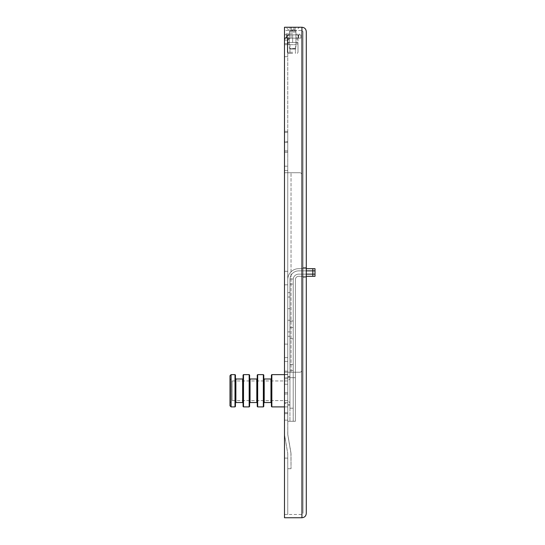 <?xml version="1.0" encoding="UTF-8"?>
<svg xmlns="http://www.w3.org/2000/svg" width="545" height="545" viewBox="0 0 545 545"><rect width="100%" height="100%" fill="white"/><g stroke="black" fill="none" stroke-linecap="round" stroke-linejoin="round"><path stroke-width="0.41" stroke-dasharray="2.73 2.04" d="M284.49 434.338L287.76 453.74L284.49 434.338L284.49 394.028L284.49 434.338L287.712 453.174L287.76 468.714L291.03 468.714L291.03 453.74L291.03 468.714L287.76 468.714L287.712 453.174L284.49 434.338L284.49 378.768L284.49 434.338M291.03 453.74L287.808 434.903L290.928 452.609L291.03 468.714L290.928 452.609L287.76 434.338L291.03 453.74M287.76 434.338L287.76 394.028L284.49 394.028L284.49 374.408L284.49 394.028L287.76 394.028L287.808 434.903L287.76 378.768L287.76 394.028L284.49 394.028L287.76 394.028L287.76 434.338M287.76 403.327L287.76 392.652L287.76 413.675L287.76 392.652L287.76 413.675L287.76 403.327L284.49 403.327L284.49 413.675L284.49 392.652L284.49 413.675L284.49 392.652L284.49 413.675L284.49 403.327L287.76 403.327M287.76 132.326L287.76 152.348L287.76 131.325L287.76 152.348L287.76 131.325L287.76 132.326L284.49 132.326L284.49 152.348L284.49 131.325L284.49 152.348L284.49 131.325L284.49 132.326L287.76 132.326M287.76 377.685L287.76 384.225L287.76 371.145L287.76 384.225L287.76 377.685L295.39 377.685L295.39 279.585A3.27 3.27 0 0 1 298.66 276.315L306.29 276.315L298.66 276.315A3.27 3.27 0 0 0 295.39 279.585L295.39 421.285L295.39 377.685L289.94 377.685L289.94 279.585A8.72 8.72 0 0 1 298.66 270.865A8.72 8.72 0 0 0 289.96 278.992A8.72 8.72 0 0 1 298.66 270.865L315.01 270.865L315.01 274.135L298.66 274.135A5.45 5.45 0 0 0 293.244 278.992L293.21 279.585L293.244 278.992A5.45 5.45 0 0 1 298.66 274.135L315.01 274.135L315.01 270.865L298.66 270.865L315.01 270.865L315.01 274.135L298.66 274.135A5.45 5.45 0 0 0 293.21 279.585L293.21 284.061L293.21 279.585A5.45 5.45 0 0 1 298.66 274.135A5.45 5.45 0 0 0 293.244 278.992L293.21 279.585L293.244 278.992A5.45 5.45 0 0 1 298.66 274.135L315.01 274.135L315.01 268.685L298.66 268.685A10.9 10.9 0 0 0 287.76 279.585A10.9 10.9 0 0 1 298.66 268.685L306.29 268.685L298.66 268.685A10.9 10.9 0 0 0 287.76 279.585L287.76 292.665L289.94 292.665L287.76 292.665L287.76 331.905L287.76 292.665L289.94 292.665L289.94 336.265L287.76 336.265L287.76 331.905L287.76 336.265L289.94 336.265L289.94 292.665L289.94 331.905L289.94 292.665L287.76 292.665L289.94 292.665L289.94 421.285L289.96 278.992A8.72 8.72 0 0 1 298.66 270.865A8.72 8.72 0 0 0 289.96 278.992L289.94 377.685L293.21 377.685L293.21 279.585L293.21 421.285L293.21 377.685L289.94 377.685L293.21 377.685L293.21 421.285L289.94 421.285L293.21 421.285L293.21 279.585L293.21 327.545L293.21 321.005L289.94 321.005L289.94 327.545L293.21 327.545L289.94 327.545L289.94 321.005L293.21 321.005L293.21 279.585A5.45 5.45 0 0 1 298.66 274.135A5.45 5.45 0 0 0 293.21 279.585L293.21 377.685L295.39 377.685L295.39 421.285L293.21 421.285L295.39 421.285L295.39 377.685L293.21 377.685L295.39 377.685L295.39 279.585A3.27 3.27 0 0 1 298.66 276.315A3.27 3.27 0 0 0 295.39 279.585L295.39 377.685L287.76 377.685L287.76 421.285L295.39 421.285L287.76 421.285L287.76 377.685L287.76 384.225L287.76 377.685L289.94 377.685L287.76 377.685L287.76 421.285L289.94 421.285L287.76 421.285L287.76 377.685L289.94 377.685L287.76 377.685L287.76 336.265L289.94 336.265L287.76 336.265L289.94 336.265L287.76 336.265L287.76 384.225L287.76 336.265L287.76 377.685L284.49 377.685L284.49 384.225L284.49 371.145L284.49 384.225L284.49 377.685L295.39 377.685L284.49 377.685L284.49 384.225L287.76 384.225L284.49 384.225L287.76 384.225L284.49 384.225L287.76 384.225L284.49 384.225L287.76 384.225L284.49 384.225L284.49 371.145L287.76 371.145L284.49 371.145L287.76 371.145L284.49 371.145L287.76 371.145L284.49 371.145L287.76 371.145L284.49 371.145L284.49 377.685L287.76 377.685M287.76 278.059L287.76 271.301L287.76 278.059M287.76 350.871L287.76 357.629L287.76 350.871M287.76 390.765L287.76 420.147L287.76 390.765M287.76 378.768L287.76 394.028L287.76 374.408L284.49 374.408L284.49 37.939L284.49 56.68L287.76 56.68L287.76 40.119L287.76 56.68L284.49 56.68L287.76 56.68L287.76 41.42A3.27 3.27 0 0 1 291.03 38.15L298.66 38.15L291.03 38.15L291.03 34.88A6.54 6.54 0 0 0 284.49 41.42L284.49 56.68L287.76 56.68L287.76 41.42A3.27 3.27 0 0 1 291.03 38.15A3.27 3.27 0 0 0 287.76 41.42L287.76 37.939L287.76 41.42A3.27 3.27 0 0 1 291.03 38.15L291.03 34.88L286.67 34.88L300.84 34.88L291.03 34.88L291.03 38.15A3.27 3.27 0 0 0 287.76 41.42A3.27 3.27 0 0 1 291.03 38.15L291.03 34.88A6.54 6.54 0 0 0 284.49 41.42L284.49 374.408L287.76 374.408L287.76 172.731L287.76 372.228L291.03 372.228L284.49 372.228L287.76 372.228L287.76 378.768L284.49 378.768L284.49 374.408L287.76 374.408L284.49 374.408L287.76 374.408L284.49 374.408L284.49 378.768L287.76 378.768M287.76 170.551L287.76 150.931L287.76 170.551L284.49 170.551L287.76 170.551L284.49 170.551L287.76 170.551L287.76 172.731L299.75 172.731A2.18 2.18 0 0 1 301.93 174.911L301.93 370.048A2.18 2.18 0 0 1 299.75 372.228A2.18 2.18 0 0 0 301.93 370.048L301.93 174.911A2.18 2.18 0 0 0 299.75 172.731L287.76 172.731L287.76 372.228L287.76 166.191L287.76 170.551L284.49 170.551L284.49 38.259L284.49 170.551L287.76 170.551M287.76 150.931L287.76 37.939L287.76 150.931L284.49 150.931L287.76 150.931M284.49 390.765L284.49 420.147L284.49 390.765M284.49 278.059L284.49 271.301L284.49 278.059M284.49 350.871L284.49 357.629L284.49 350.871M284.49 172.731L299.75 172.731L284.49 172.731L287.76 172.731L284.49 172.731L284.49 170.551L284.49 172.731L291.03 172.731L284.49 172.731L284.49 372.228L299.75 372.228A2.18 2.18 0 0 0 301.93 370.048A2.18 2.18 0 0 1 299.75 372.228L291.03 372.228L299.75 372.228A2.18 2.18 0 0 0 301.93 370.048L301.93 174.911A2.18 2.18 0 0 0 299.75 172.731A2.18 2.18 0 0 1 301.93 174.911L301.93 370.048L301.93 174.911A2.18 2.18 0 0 0 299.75 172.731A2.18 2.18 0 0 1 301.93 174.911A2.18 2.18 0 0 0 299.75 172.731L291.03 172.731L299.75 172.731A2.18 2.18 0 0 1 301.93 174.911L301.93 370.048A2.18 2.18 0 0 1 299.75 372.228L291.03 372.228L299.75 372.228A2.18 2.18 0 0 0 301.93 370.048A2.18 2.18 0 0 1 299.75 372.228L284.49 372.228L291.03 372.228L284.49 372.228L284.49 374.408L287.76 374.408L284.49 374.408L284.49 172.731M298.224 38.15L287.106 38.15L298.224 38.15L287.106 38.15L298.224 38.15L298.224 34.88L287.106 34.88L298.224 34.88L298.224 38.15L298.224 34.88L292.665 34.88L292.665 38.15L292.665 34.88L286.125 34.88L299.205 34.88L286.125 34.88L298.006 34.88L287.106 34.88L287.106 38.15L287.106 34.88L298.224 34.88L298.224 38.15M284.49 38.15L286.67 38.15L284.49 38.15L284.49 34.88L286.67 34.88L284.49 34.88L284.49 38.15L284.49 34.88L284.49 38.15L291.03 38.15A3.27 3.27 0 0 0 287.76 41.42A3.27 3.27 0 0 1 291.03 38.15L284.49 38.15M284.49 41.42A6.54 6.54 0 0 1 291.03 34.88L291.03 38.15L291.03 34.88A6.54 6.54 0 0 0 284.49 41.42A6.54 6.54 0 0 1 291.03 34.88L298.66 34.88L291.03 34.88A6.54 6.54 0 0 0 284.49 41.42A6.54 6.54 0 0 1 291.03 34.88A6.54 6.54 0 0 0 284.49 41.42L284.49 56.68L284.49 41.42M300.84 38.15L300.84 34.88L300.84 38.15L300.84 34.88L300.84 38.15L298.66 38.15L300.84 38.15M292.665 53.41L287.978 53.41L292.665 53.41M292.665 52.279L287.324 52.279L292.665 52.279M292.665 42.51L287.324 42.51L298.006 42.51L292.665 42.51L292.665 34.88L292.665 42.51L287.324 42.51L287.324 34.88L287.324 42.51L295.336 42.51L292.665 42.51L292.665 34.88L292.665 42.51L289.995 42.51L298.006 42.51L298.006 34.88L298.006 42.51L292.665 42.51M292.665 44.69L288.305 44.69L292.665 44.69M292.665 33.79L286.125 33.79L292.665 33.79M303.02 31.61L303.02 513.39L303.02 31.61L301.93 30.52L301.93 272.5L301.93 30.52L296.153 30.52L295.717 32.046L289.613 32.046L295.717 32.046L289.613 32.046L295.717 32.046L295.717 30.956L289.613 30.956L295.717 30.956L299.205 27.468L286.125 27.468L299.423 27.25L285.907 27.25L289.613 30.956L295.717 30.956L289.613 30.956L289.613 32.046L289.177 30.52L296.153 30.52L284.49 30.52L284.49 458.1L284.49 30.52M295.935 44.69L295.935 32.046L289.395 32.046L295.935 32.046L295.935 48.396L289.395 48.396L295.935 48.396L295.281 49.05L290.049 49.05L295.281 49.05L290.049 49.05L289.395 48.396L289.395 32.046L295.935 32.046L289.395 32.046L289.395 44.69L295.935 44.69L289.395 44.69M291.405 29.866L295.186 29.866L291.405 29.866L291.405 27.25L290.144 27.25L290.144 29.866L290.144 27.25L291.405 27.25L291.405 29.866L291.405 27.25L293.925 27.25L293.925 29.866L295.186 29.866L293.925 29.866L293.925 27.25L290.144 27.25L291.405 27.25L291.405 29.866M295.186 27.25L295.186 29.866L295.186 27.25L293.925 27.25L295.186 27.25L293.925 27.25L293.925 29.866L293.925 27.25L295.186 27.25M286.125 27.25L299.205 27.25L286.125 27.257M287.76 453.74L287.76 468.714L291.03 468.714L287.76 468.714L287.76 453.74M303.02 267.595L306.29 267.595L306.29 277.187L306.29 267.595L303.02 267.595L303.02 277.187L303.02 267.595M303.02 277.405L306.29 277.187L303.02 277.405M284.49 517.75L284.49 27.25M306.29 513.39L306.29 31.61M287.76 458.1L284.49 458.1L284.49 514.48L284.49 458.1L287.76 458.1L287.76 514.48L287.76 458.1L287.76 514.48L287.76 458.1L284.49 458.1L287.76 458.1M291.405 27.25L293.925 27.25L291.405 27.25M289.94 44.69L289.94 53.41L289.94 48.941L295.39 48.941L289.94 48.941L295.39 48.941L295.39 53.41L295.39 44.69M287.324 42.51L289.995 42.51L287.324 42.51L289.995 42.51L287.324 42.51L287.324 34.88L287.324 52.279L287.324 42.51M298.006 42.51L298.006 52.279L298.006 42.51M293.21 364.605L289.94 364.605L293.21 364.605L293.21 338.765L293.21 364.605L289.94 364.605L293.21 364.605L293.21 408.205L293.21 364.605L289.94 364.605L289.94 408.205L293.21 408.205L293.21 370.443L293.21 408.205L289.94 408.205L289.94 327.545L293.21 327.545L293.21 338.765L293.21 284.061L293.21 370.443L293.21 327.545L289.94 327.545L293.21 327.545L289.94 327.545L289.94 370.443L289.94 364.605L293.21 364.605M289.94 321.005L293.21 321.005L289.94 321.005L293.21 321.005L289.94 321.005L289.94 284.061L289.94 321.005L289.94 284.061L289.94 321.005L293.21 321.005L289.94 321.005L289.94 327.545L293.21 327.545L289.94 327.545L289.94 338.765L289.94 321.005M312.83 276.315L298.66 276.315L315.01 276.315L315.01 268.685L298.66 268.685A10.9 10.9 0 0 0 287.76 279.585L287.76 292.665L287.76 279.585L287.76 292.665L289.94 292.665L289.94 279.585A8.72 8.72 0 0 1 298.66 270.865A8.72 8.72 0 0 0 289.94 279.585A8.72 8.72 0 0 1 298.66 270.865L315.01 270.865L315.01 274.135L298.66 274.135L315.01 274.135L315.01 276.315L312.83 276.315L312.83 268.685L312.83 270.865L298.66 270.865L315.01 270.865L312.83 270.865L312.83 276.315M287.76 406.849L287.76 374.633L287.76 406.849M289.94 390.765L289.94 376.486L289.94 390.765M289.94 314.465L289.94 308.688L289.94 314.465M287.76 314.465L287.76 308.688L287.76 314.465M287.76 142.306L287.76 131.325L287.76 151.033L287.76 142.306L284.49 142.306L284.49 131.325L284.49 151.033L284.49 142.306L287.76 142.306M287.76 141.673L287.76 152.348L287.76 141.673L284.49 141.673L284.49 152.348L284.49 141.673L287.76 141.673M287.76 38.259L287.76 40.119L287.76 37.939L284.49 37.939L287.76 38.259M287.76 43.6L287.76 44.69L287.76 43.6L284.49 43.6L284.49 44.69L284.49 43.6L284.49 44.69L284.49 43.6L287.76 43.6M287.106 34.88L287.106 38.15L287.106 34.88M298.66 34.88L300.84 34.88L298.66 34.88L298.66 38.15L298.66 34.88M284.49 371.145L284.49 384.225L284.49 371.145M284.49 40.119L284.49 37.939L284.49 40.119L287.76 40.119L284.49 40.119M289.94 378.809L289.94 402.755L289.94 378.809M289.94 404.785L289.94 376.704L289.94 404.785M287.76 400.548L287.76 380.955L287.76 400.548M232.17 400.548L232.17 380.955L232.17 400.548M287.76 404.785L287.76 376.704L287.76 404.785M235.004 374.681L235.004 406.897L235.004 374.681M231.08 406.897L231.08 374.633L231.08 406.897M235.44 378.591L235.44 402.973L235.44 378.591M235.44 375.11L235.44 406.461L235.44 375.11M229.99 375.723L229.99 405.807L229.99 375.723M229.99 402.721L229.99 378.775L229.99 402.721M271.41 375.069L271.41 406.461L271.41 375.069M271.846 406.897L271.846 374.633L271.846 406.897M263.78 375.11L263.78 406.461L263.78 375.11M263.344 374.681L263.344 406.897L263.344 374.681M257.24 375.069L257.24 406.461L257.24 375.069M257.676 406.897L257.676 374.633L257.676 406.897M249.61 375.11L249.61 406.461L249.61 375.11M249.174 374.681L249.174 406.897L249.174 374.681M243.07 375.069L243.07 406.461L243.07 375.069M243.506 406.897L243.506 374.633L243.506 406.897M270.974 378.993L270.974 402.537L270.974 378.993M271.41 402.939L271.41 378.557L271.41 402.939M264.216 379.027L264.216 402.537L264.216 379.027M263.78 378.591L263.78 402.973L263.78 378.591M256.804 378.993L256.804 402.537L256.804 378.993M257.24 402.939L257.24 378.557L257.24 402.939M250.046 379.027L250.046 402.537L250.046 379.027M249.61 378.591L249.61 402.973L249.61 378.591M242.634 378.993L242.634 402.537L242.634 378.993M243.07 402.939L243.07 378.557L243.07 402.939M235.876 379.027L235.876 402.537L235.876 379.027M289.94 408.205L289.94 370.443L289.94 408.205L293.21 408.205L289.94 408.205M287.76 336.265L289.94 336.265L287.76 336.265L287.76 297.025L287.76 336.265M287.76 292.665L289.94 292.665L287.76 292.665L287.76 297.025L287.76 292.665M287.76 393.967L284.49 393.967L287.76 393.967M291.03 372.228L291.03 172.731L291.03 372.228M287.76 412.674L284.49 412.674L287.76 412.674M287.76 402.694L284.49 402.694L287.76 402.694M284.49 132.36L287.76 132.36L284.49 132.36M284.49 166.191L287.76 166.191L284.49 166.191M286.67 34.88L286.67 38.15L286.67 34.88M287.76 151.033L284.49 151.033L287.76 151.033M303.02 277.187L306.29 277.187L303.02 277.187M303.02 267.813L306.29 267.813L303.02 267.813M301.93 27.25L301.93 517.75M301.93 272.5L301.93 514.48L301.93 272.5M293.21 338.765L289.94 338.765L293.21 338.765M289.94 284.061L293.21 284.061L289.94 284.061M293.244 278.992L289.96 278.992L293.244 278.992M293.21 370.443L289.94 370.443L293.21 370.443M287.76 331.905L289.94 331.905L287.76 331.905M289.94 297.025L287.76 297.025L289.94 297.025M287.76 361.383L284.49 361.383L287.76 361.383M287.76 420.147L284.49 420.147L287.76 420.147M284.49 44.69L287.76 44.69L284.49 44.69M287.76 392.652L284.49 392.652L287.76 392.652M287.76 413.675L284.49 413.675L287.76 413.675M287.76 131.325L284.49 131.325L287.76 131.325M287.76 271.301L284.49 271.301L287.76 271.301M287.76 284.817L284.49 284.817L287.76 284.817M287.76 152.348L284.49 152.348L287.76 152.348M284.49 37.939L287.76 37.939L284.49 37.939M287.76 344.113L284.49 344.113L287.76 344.113M287.76 357.629L284.49 357.629L287.76 357.629M297.352 53.41L298.006 52.279L297.352 53.41M287.978 53.41L287.324 52.279L287.978 53.41M297.025 44.69L297.025 33.79L297.025 44.69M288.305 44.69L288.305 33.79L288.305 44.69M299.205 34.88L299.205 33.79L299.205 34.88M286.125 34.88L286.125 33.79L286.125 34.88M284.49 514.48L301.93 514.48L303.02 513.39M287.76 405.044L289.94 405.044L287.76 405.044M287.76 376.486L289.94 376.486L287.76 376.486M287.76 320.242L289.94 320.242L287.76 320.242M287.76 308.688L289.94 308.688L287.76 308.688M287.76 380.955L232.17 380.955L229.99 378.775L232.17 380.955L287.76 380.955L289.94 378.775L287.76 380.955M287.76 400.575L232.17 400.575L229.99 402.755L232.17 400.575L287.76 400.575L289.94 402.755L287.76 400.575M289.94 376.704L287.76 376.704L289.94 376.704M289.94 404.826L287.76 404.826L289.94 404.826M287.76 374.633L284.49 374.633L287.76 374.633M287.76 406.897L284.49 406.897L287.76 406.897"/><path stroke-width="0.82" d="M299.205 27.25L286.125 27.257L299.205 27.25M284.49 272.5L284.49 517.75L301.93 517.75L301.93 27.25L284.49 27.25L284.49 272.5M301.93 27.25C304.58 27.509 306.031 28.96 306.29 31.61L306.29 513.39C306.031 516.04 304.58 517.491 301.93 517.75M315.01 276.315L312.83 276.315L312.83 268.685L315.01 268.685L315.01 276.315L312.83 276.315L312.83 274.135L315.01 274.135L312.83 274.135L312.83 270.865L315.01 270.865L315.01 276.315M306.29 276.315L312.83 276.315L306.29 276.315M306.29 268.685L315.01 268.685L315.01 270.865L312.83 270.865L312.83 268.685L306.29 268.685M235.004 406.897L235.004 374.633L231.08 374.633L231.08 406.897L231.08 374.633L229.99 375.723L231.08 374.633L235.004 374.633L235.004 406.897L231.08 406.897L229.99 405.807L229.99 375.723L229.99 405.807L231.08 406.897L235.004 406.897L235.44 406.461L235.004 406.897M235.44 375.069L235.44 406.461L235.44 375.069L235.004 374.633L235.44 375.069M271.41 406.42L271.41 375.069L271.846 374.633L271.846 406.897L271.846 374.633L284.49 374.633L271.846 374.633L271.41 375.069L271.41 406.42M263.78 375.069L263.78 406.461L263.344 406.897L263.344 374.633L257.676 374.633L257.676 406.897L257.676 374.633L257.24 375.069L257.676 374.633L263.344 374.633L263.344 406.897L257.676 406.897L257.24 406.461L257.24 375.069L257.24 406.461L257.676 406.897L263.344 406.897L263.78 406.461L263.78 375.069L263.344 374.633L263.78 375.069M249.61 375.069L249.61 406.461L249.174 406.897L249.174 374.633L243.506 374.633L243.506 406.897L243.506 374.633L243.07 375.069L243.506 374.633L249.174 374.633L249.174 406.897L243.506 406.897L243.07 406.461L243.07 375.069L243.07 406.461L243.506 406.897L249.174 406.897L249.61 406.461L249.61 375.069L249.174 374.633L249.61 375.069M270.974 402.503L270.974 378.993L271.41 378.557L270.974 378.993L264.216 378.993L264.216 402.537L263.78 402.973L264.216 402.537L264.216 378.993L263.78 378.557L264.216 378.993L270.974 378.993L270.974 402.503M256.804 402.503L256.804 378.993L257.24 378.557L256.804 378.993L250.046 378.993L250.046 402.537L249.61 402.973L250.046 402.537L250.046 378.993L249.61 378.557L250.046 378.993L256.804 378.993L256.804 402.503M242.634 402.503L242.634 378.993L243.07 378.557L242.634 378.993L235.876 378.993L235.876 402.537L235.44 402.973L235.876 402.537L235.876 378.993L235.44 378.557L235.876 378.993L242.634 378.993L242.634 402.503M306.29 274.135L312.83 274.135L306.29 274.135M306.29 270.865L312.83 270.865L306.29 270.865M271.41 406.461L271.846 406.897L284.49 406.897L271.846 406.897L271.41 406.461M270.974 402.537L271.41 402.973L270.974 402.537L264.216 402.537L270.974 402.537M256.804 402.537L257.24 402.973L256.804 402.537L250.046 402.537L256.804 402.537M242.634 402.537L243.07 402.973L242.634 402.537L235.876 402.537L242.634 402.537"/></g></svg>
